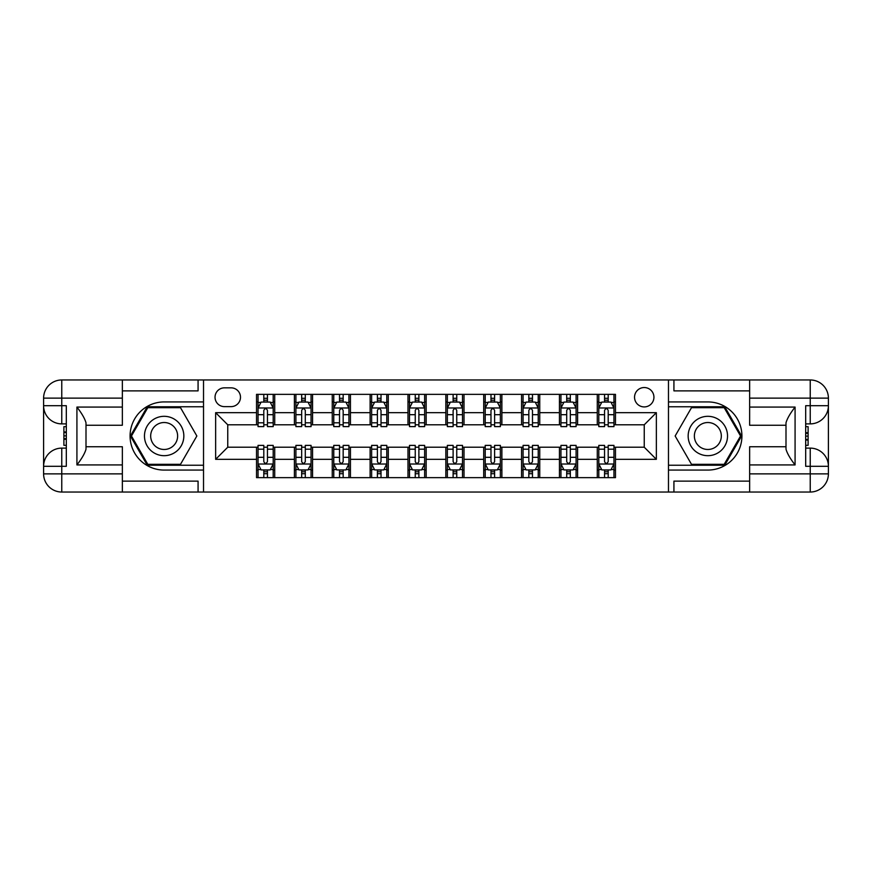 <?xml version="1.0" encoding="UTF-8"?>
<svg xmlns="http://www.w3.org/2000/svg" width="872" height="872" viewBox="0 0 872 872"><rect width="100%" height="100%" fill="white"/><g stroke="black" fill="none" stroke-linecap="round" stroke-linejoin="round"><path stroke-width="1.31" d="M644.245 387.539A9.69 9.69 0 0 0 634.543 397.229A9.69 9.69 0 0 0 644.245 406.919A9.69 9.69 0 0 0 653.935 397.229A9.69 9.69 0 0 0 644.245 387.539M122.353 481.126L198.075 481.126L198.075 492.037L749.648 492.037L749.648 473.867L810.23 473.867L810.23 466.291L805.684 466.291L805.684 405.709L810.23 405.709L810.23 398.133L749.648 398.133L749.648 407.071L795.079 407.071L795.079 464.929C790.239 458.705 787.209 453.462 785.999 449.189L785.999 422.811C787.209 418.538 790.239 413.295 795.079 407.071M224.431 406.625L231.091 406.625A9.385 9.385 0 0 0 240.487 397.229A9.385 9.385 0 0 0 231.091 387.844L224.431 387.844A9.385 9.385 0 0 0 215.035 397.229A9.385 9.385 0 0 0 224.431 406.625M668.475 401.927L668.475 470.073L707.846 470.073A34.073 34.073 0 0 0 741.919 436A34.073 34.073 0 0 0 707.846 401.927L668.475 401.927L668.475 379.963L122.353 379.963L122.353 398.133L61.77 398.133L61.77 405.709L66.316 405.709L66.316 466.291L61.77 466.291L61.77 473.867L122.353 473.867L122.353 464.929L76.921 464.929L76.921 407.071C81.761 413.295 84.791 418.538 86.001 422.811L86.001 449.189C84.791 453.462 81.761 458.705 76.921 464.929M203.525 470.073L203.525 401.927L164.154 401.927A34.073 34.073 0 0 0 130.081 436A34.073 34.073 0 0 0 164.154 470.073L203.525 470.073L203.525 492.037M256.531 459.326L215.646 459.326L215.646 412.674L256.531 412.674L256.531 424.795L227.756 424.795L227.756 447.205L256.531 447.205L256.531 477.649L615.469 477.649L615.469 447.205L644.245 447.205L644.245 424.795L615.469 424.795L615.469 412.674L656.354 412.674L656.354 459.326L615.469 459.326M615.469 412.674L615.469 394.351L256.531 394.351L256.531 412.674M597.287 394.351L597.287 424.795L598.802 424.795M604.558 424.795L608.198 424.795M613.953 424.795L615.469 424.795M597.287 424.795L576.087 424.795M559.432 394.351L559.432 424.795L560.947 424.795M566.702 424.795L570.332 424.795M559.432 424.795L538.231 424.795M521.565 394.351L521.565 424.795L523.08 424.795M528.835 424.795L532.476 424.795M521.565 424.795L500.365 424.795M483.709 394.351L483.709 424.795L485.224 424.795M490.98 424.795L494.609 424.795M483.709 424.795L462.498 424.795M445.843 394.351L445.843 424.795L447.358 424.795M453.113 424.795L456.754 424.795M445.843 424.795L424.642 424.795M407.987 394.351L407.987 424.795L409.502 424.795M415.246 424.795L418.887 424.795M407.987 424.795L386.776 424.795M370.12 394.351L370.12 424.795L371.636 424.795M377.391 424.795L381.02 424.795M370.12 424.795L348.92 424.795M332.254 394.351L332.254 424.795L333.769 424.795M339.524 424.795L343.165 424.795M332.254 424.795L311.053 424.795M294.398 394.351L294.398 424.795L295.913 424.795M301.668 424.795L305.298 424.795M294.398 424.795L273.198 424.795M256.531 424.795L258.047 424.795M263.802 424.795L267.442 424.795M256.531 447.205L258.047 447.205M263.802 447.205L267.442 447.205M273.198 447.205L274.713 447.205L274.713 477.649M295.913 447.205L274.713 447.205M301.668 447.205L305.298 447.205M311.053 447.205L312.568 447.205L312.568 477.649M333.769 447.205L312.568 447.205M339.524 447.205L343.165 447.205M348.92 447.205L350.435 447.205L350.435 477.649M371.636 447.205L350.435 447.205M377.391 447.205L381.02 447.205M386.776 447.205L388.291 447.205L388.291 477.649M409.502 447.205L388.291 447.205M415.246 447.205L418.887 447.205M424.642 447.205L426.157 447.205L426.157 477.649M447.358 447.205L426.157 447.205M453.113 447.205L456.754 447.205M462.498 447.205L464.013 447.205L464.013 477.649M485.224 447.205L464.013 447.205M490.98 447.205L494.609 447.205M500.365 447.205L501.88 447.205L501.88 477.649M523.08 447.205L501.88 447.205M528.835 447.205L532.476 447.205M538.231 447.205L539.746 447.205L539.746 477.649M560.947 447.205L539.746 447.205M566.702 447.205L570.332 447.205M576.087 447.205L577.602 447.205L577.602 477.649M598.802 447.205L577.602 447.205M604.558 447.205L608.198 447.205M613.953 447.205L615.469 447.205M274.713 394.351L274.713 424.795M256.531 401.927L258.047 401.927M263.802 401.927L267.442 401.927M273.198 401.927L274.713 401.927M256.531 470.073L258.047 470.073M263.802 470.073L267.442 470.073M273.198 470.073L274.713 470.073M294.398 447.205L294.398 477.649M312.568 394.351L312.568 424.795M294.398 401.927L295.913 401.927M301.668 401.927L305.298 401.927M311.053 401.927L312.568 401.927M294.398 470.073L295.913 470.073M301.668 470.073L305.298 470.073M311.053 470.073L312.568 470.073M332.254 447.205L332.254 477.649M332.254 470.073L333.769 470.073M339.524 470.073L343.165 470.073M348.92 470.073L350.435 470.073M350.435 394.351L350.435 424.795M332.254 401.927L333.769 401.927M339.524 401.927L343.165 401.927M348.92 401.927L350.435 401.927M370.12 447.205L370.12 477.649M370.12 470.073L371.636 470.073M377.391 470.073L381.02 470.073M386.776 470.073L388.291 470.073M388.291 394.351L388.291 424.795M370.12 401.927L371.636 401.927M377.391 401.927L381.02 401.927M386.776 401.927L388.291 401.927M407.987 447.205L407.987 477.649M407.987 470.073L409.502 470.073M415.246 470.073L418.887 470.073M424.642 470.073L426.157 470.073M426.157 394.351L426.157 424.795M407.987 401.927L409.502 401.927M415.246 401.927L418.887 401.927M424.642 401.927L426.157 401.927M445.843 447.205L445.843 477.649M445.843 470.073L447.358 470.073M453.113 470.073L456.754 470.073M462.498 470.073L464.013 470.073M464.013 394.351L464.013 424.795M445.843 401.927L447.358 401.927M453.113 401.927L456.754 401.927M462.498 401.927L464.013 401.927M483.709 447.205L483.709 477.649M483.709 470.073L485.224 470.073M490.98 470.073L494.609 470.073M500.365 470.073L501.88 470.073M501.88 394.351L501.88 424.795M483.709 401.927L485.224 401.927M490.98 401.927L494.609 401.927M500.365 401.927L501.88 401.927M521.565 447.205L521.565 477.649M521.565 470.073L523.08 470.073M528.835 470.073L532.476 470.073M538.231 470.073L539.746 470.073M539.746 394.351L539.746 424.795M521.565 401.927L523.08 401.927M528.835 401.927L532.476 401.927M538.231 401.927L539.746 401.927M559.432 447.205L559.432 477.649M559.432 470.073L560.947 470.073M566.702 470.073L570.332 470.073M576.087 470.073L577.602 470.073M577.602 394.351L577.602 424.795M559.432 401.927L560.947 401.927M566.702 401.927L570.332 401.927M576.087 401.927L577.602 401.927M597.287 447.205L597.287 477.649M597.287 470.073L598.802 470.073M604.558 470.073L608.198 470.073M613.953 470.073L615.469 470.073M597.287 401.927L598.802 401.927M604.558 401.927L608.198 401.927M613.953 401.927L615.469 401.927M227.756 424.795L215.646 412.674M227.756 447.205L215.646 459.326M656.354 412.674L644.245 424.795M656.354 459.326L644.245 447.205M267.442 398.286L263.802 398.286M273.198 422.811L267.442 422.811L267.442 426.615L273.198 426.615L273.198 408.129L270.167 402.079L261.077 402.079L258.047 408.129L258.047 426.615L263.802 426.615L263.802 422.811L258.047 422.811M258.047 408.129L258.047 394.351M273.198 408.129L273.198 394.351M263.802 402.079L263.802 394.351M267.442 394.351L267.442 402.079M267.442 422.811L267.442 410.407C266.233 408.074 265.023 408.074 263.802 410.407L263.802 422.811M263.802 473.714L267.442 473.714M258.047 449.189L263.802 449.189L263.802 445.385L258.047 445.385L258.047 463.871L261.077 469.921L270.167 469.921L273.198 463.871L273.198 445.385L267.442 445.385L267.442 449.189L273.198 449.189M273.198 463.871L273.198 477.649M258.047 463.871L258.047 477.649M267.442 469.921L267.442 477.649M263.802 477.649L263.802 469.921M263.802 449.189L263.802 461.593C265.012 463.926 266.222 463.926 267.442 461.593L267.442 449.189M305.298 398.286L301.668 398.286M311.053 422.811L305.298 422.811L305.298 426.615L311.053 426.615L311.053 408.129L308.023 402.079L298.943 402.079L295.913 408.129L295.913 426.615L301.668 426.615L301.668 422.811L295.913 422.811M295.913 408.129L295.913 394.351M311.053 408.129L311.053 394.351M301.668 402.079L301.668 394.351M305.298 394.351L305.298 402.079M305.298 422.811L305.298 410.407C304.088 408.074 302.878 408.074 301.668 410.407L301.668 422.811M343.165 398.286L339.524 398.286M348.92 422.811L343.165 422.811L343.165 426.615L348.92 426.615L348.92 408.129L345.89 402.079L336.799 402.079L333.769 408.129L333.769 426.615L339.524 426.615L339.524 422.811L333.769 422.811M333.769 408.129L333.769 394.351M348.92 408.129L348.92 394.351M339.524 402.079L339.524 394.351M343.165 394.351L343.165 402.079M343.165 422.811L343.165 410.407C341.955 408.074 340.745 408.074 339.524 410.407L339.524 422.811M381.02 398.286L377.391 398.286M386.776 422.811L381.02 422.811L381.02 426.615L386.776 426.615L386.776 408.129L383.745 402.079L374.666 402.079L371.636 408.129L371.636 426.615L377.391 426.615L377.391 422.811L371.636 422.811M371.636 408.129L371.636 394.351M386.776 408.129L386.776 394.351M377.391 402.079L377.391 394.351M381.02 394.351L381.02 402.079M381.02 422.811L381.02 410.407C379.81 408.074 378.601 408.074 377.391 410.407L377.391 422.811M301.668 473.714L305.298 473.714M295.913 449.189L301.668 449.189L301.668 445.385L295.913 445.385L295.913 463.871L298.943 469.921L308.023 469.921L311.053 463.871L311.053 445.385L305.298 445.385L305.298 449.189L311.053 449.189M311.053 463.871L311.053 477.649M295.913 463.871L295.913 477.649M305.298 469.921L305.298 477.649M301.668 477.649L301.668 469.921M301.668 449.189L301.668 461.593C302.878 463.926 304.088 463.926 305.298 461.593L305.298 449.189M339.524 473.714L343.165 473.714M333.769 449.189L339.524 449.189L339.524 445.385L333.769 445.385L333.769 463.871L336.799 469.921L345.89 469.921L348.92 463.871L348.92 445.385L343.165 445.385L343.165 449.189L348.92 449.189M348.92 463.871L348.92 477.649M333.769 463.871L333.769 477.649M343.165 469.921L343.165 477.649M339.524 477.649L339.524 469.921M339.524 449.189L339.524 461.593C340.734 463.926 341.955 463.926 343.165 461.593L343.165 449.189M377.391 473.714L381.02 473.714M371.636 449.189L377.391 449.189L377.391 445.385L371.636 445.385L371.636 463.871L374.666 469.921L383.745 469.921L386.776 463.871L386.776 445.385L381.02 445.385L381.02 449.189L386.776 449.189M386.776 463.871L386.776 477.649M371.636 463.871L371.636 477.649M381.02 469.921L381.02 477.649M377.391 477.649L377.391 469.921M377.391 449.189L377.391 461.593C378.601 463.926 379.81 463.926 381.02 461.593L381.02 449.189M418.887 398.286L415.246 398.286M424.642 422.811L418.887 422.811L418.887 426.615L424.642 426.615L424.642 408.129L421.612 402.079L412.521 402.079L409.502 408.129L409.502 426.615L415.246 426.615L415.246 422.811L409.502 422.811M409.502 408.129L409.502 394.351M424.642 408.129L424.642 394.351M415.246 402.079L415.246 394.351M418.887 394.351L418.887 402.079M418.887 422.811L418.887 410.407C417.677 408.074 416.467 408.074 415.246 410.407L415.246 422.811M415.246 473.714L418.887 473.714M409.502 449.189L415.246 449.189L415.246 445.385L409.502 445.385L409.502 463.871L412.521 469.921L421.612 469.921L424.642 463.871L424.642 445.385L418.887 445.385L418.887 449.189L424.642 449.189M424.642 463.871L424.642 477.649M409.502 463.871L409.502 477.649M418.887 469.921L418.887 477.649M415.246 477.649L415.246 469.921M415.246 449.189L415.246 461.593C416.456 463.926 417.677 463.926 418.887 461.593L418.887 449.189M154.311 418.952A19.685 19.685 0 0 0 147.106 445.843A19.685 19.685 0 0 0 173.997 453.048A19.685 19.685 0 0 0 181.202 426.157A19.685 19.685 0 0 0 154.311 418.952M157.418 424.326A13.483 13.483 0 0 0 152.48 442.736A13.483 13.483 0 0 0 170.89 447.674A13.483 13.483 0 0 0 175.828 429.264A13.483 13.483 0 0 0 157.418 424.326M196.854 436L180.504 464.318L147.804 464.318L131.454 436L147.804 407.682L180.504 407.682L196.854 436M698.003 453.048A19.685 19.685 0 0 0 724.894 445.843A19.685 19.685 0 0 0 717.689 418.952A19.685 19.685 0 0 0 690.798 426.157A19.685 19.685 0 0 0 698.003 453.048M701.11 447.674A13.483 13.483 0 0 0 719.52 442.736A13.483 13.483 0 0 0 714.582 424.326A13.483 13.483 0 0 0 696.172 429.264A13.483 13.483 0 0 0 701.11 447.674M691.496 407.682L724.196 407.682L740.546 436L724.196 464.318L691.496 464.318L675.146 436L691.496 407.682M203.525 401.927L203.525 379.963M76.921 407.071L122.353 407.071L122.353 398.133M122.353 407.071L122.353 425.253L86.001 425.253M122.353 473.867L122.353 492.037L61.77 492.037A18.17 18.17 0 0 1 43.6 473.867L43.6 398.133A18.17 18.17 0 0 1 61.77 379.963L122.353 379.963M86.001 446.747L122.353 446.747L122.353 464.929M198.075 492.037L122.353 492.037M43.6 466.291A18.17 18.17 0 0 1 61.77 448.121A18.17 18.17 0 0 0 43.6 466.291L61.77 466.291L61.77 448.121L66.316 448.121M66.316 423.879L61.77 423.879L61.77 405.709L43.6 405.709A18.17 18.17 0 0 0 61.77 423.879A18.17 18.17 0 0 1 43.6 405.709M198.075 379.963L198.075 390.874L122.353 390.874M203.525 406.766L147.281 406.766L130.397 436L147.281 465.234L203.525 465.234M66.316 426.68L63.896 426.68L63.896 438.671L66.316 438.671M63.896 435.858L66.316 435.858M63.896 432.512L66.316 432.512M63.896 431.967L66.316 431.967M63.896 438.671L63.896 445.32L66.316 445.32M63.896 439.27L66.316 439.27M668.475 470.073L668.475 492.037M668.475 379.963L810.23 379.963L810.23 398.133L828.4 398.133L828.4 473.867A18.17 18.17 0 0 1 810.23 492.037L749.648 492.037M795.079 464.929L749.648 464.929L749.648 473.867M749.648 464.929L749.648 446.747L785.999 446.747M785.999 425.253L749.648 425.253L749.648 407.071M749.648 398.133L749.648 379.963M828.4 405.709A18.17 18.17 0 0 1 810.23 423.879A18.17 18.17 0 0 0 828.4 405.709L810.23 405.709L810.23 423.879L805.684 423.879M805.684 448.121L810.23 448.121L810.23 466.291L828.4 466.291A18.17 18.17 0 0 0 810.23 448.121A18.17 18.17 0 0 1 828.4 466.291M673.925 379.963L673.925 390.874L749.648 390.874M673.925 492.037L673.925 481.126L749.648 481.126M828.4 398.133A18.17 18.17 0 0 0 810.23 379.963A18.17 18.17 0 0 1 828.4 398.133M668.475 465.234L724.719 465.234L741.603 436L724.719 406.766L668.475 406.766M805.684 445.32L808.104 445.32L808.104 433.33L805.684 433.33M808.104 436.142L805.684 436.142M808.104 439.488L805.684 439.488M808.104 440.033L805.684 440.033M808.104 433.33L808.104 426.68L805.684 426.68M808.104 432.73L805.684 432.73M456.754 398.286L453.113 398.286M462.498 422.811L456.754 422.811L456.754 426.615L462.498 426.615L462.498 408.129L459.479 402.079L450.388 402.079L447.358 408.129L447.358 426.615L453.113 426.615L453.113 422.811L447.358 422.811M447.358 408.129L447.358 394.351M462.498 408.129L462.498 394.351M453.113 402.079L453.113 394.351M456.754 394.351L456.754 402.079M456.754 422.811L456.754 410.407C455.544 408.074 454.323 408.074 453.113 410.407L453.113 422.811M494.609 398.286L490.98 398.286M500.365 422.811L494.609 422.811L494.609 426.615L500.365 426.615L500.365 408.129L497.334 402.079L488.255 402.079L485.224 408.129L485.224 426.615L490.98 426.615L490.98 422.811L485.224 422.811M485.224 408.129L485.224 394.351M500.365 408.129L500.365 394.351M490.98 402.079L490.98 394.351M494.609 394.351L494.609 402.079M494.609 422.811L494.609 410.407C493.399 408.074 492.19 408.074 490.98 410.407L490.98 422.811M532.476 398.286L528.835 398.286M538.231 422.811L532.476 422.811L532.476 426.615L538.231 426.615L538.231 408.129L535.201 402.079L526.11 402.079L523.08 408.129L523.08 426.615L528.835 426.615L528.835 422.811L523.08 422.811M523.08 408.129L523.08 394.351M538.231 408.129L538.231 394.351M528.835 402.079L528.835 394.351M532.476 394.351L532.476 402.079M532.476 422.811L532.476 410.407C531.266 408.074 530.045 408.074 528.835 410.407L528.835 422.811M570.332 398.286L566.702 398.286M576.087 422.811L570.332 422.811L570.332 426.615L576.087 426.615L576.087 408.129L573.057 402.079L563.977 402.079L560.947 408.129L560.947 426.615L566.702 426.615L566.702 422.811L560.947 422.811M560.947 408.129L560.947 394.351M576.087 408.129L576.087 394.351M566.702 402.079L566.702 394.351M570.332 394.351L570.332 402.079M570.332 422.811L570.332 410.407C569.122 408.074 567.912 408.074 566.702 410.407L566.702 422.811M608.198 398.286L604.558 398.286M613.953 422.811L608.198 422.811L608.198 426.615L613.953 426.615L613.953 408.129L610.923 402.079L601.833 402.079L598.802 408.129L598.802 426.615L604.558 426.615L604.558 422.811L598.802 422.811M598.802 408.129L598.802 394.351M613.953 408.129L613.953 394.351M604.558 402.079L604.558 394.351M608.198 394.351L608.198 402.079M608.198 422.811L608.198 410.407C606.988 408.074 605.778 408.074 604.558 410.407L604.558 422.811M453.113 473.714L456.754 473.714M447.358 449.189L453.113 449.189L453.113 445.385L447.358 445.385L447.358 463.871L450.388 469.921L459.479 469.921L462.498 463.871L462.498 445.385L456.754 445.385L456.754 449.189L462.498 449.189M462.498 463.871L462.498 477.649M447.358 463.871L447.358 477.649M456.754 469.921L456.754 477.649M453.113 477.649L453.113 469.921M453.113 449.189L453.113 461.593C454.323 463.926 455.533 463.926 456.754 461.593L456.754 449.189M490.98 473.714L494.609 473.714M485.224 449.189L490.98 449.189L490.98 445.385L485.224 445.385L485.224 463.871L488.255 469.921L497.334 469.921L500.365 463.871L500.365 445.385L494.609 445.385L494.609 449.189L500.365 449.189M500.365 463.871L500.365 477.649M485.224 463.871L485.224 477.649M494.609 469.921L494.609 477.649M490.98 477.649L490.98 469.921M490.98 449.189L490.98 461.593C492.19 463.926 493.399 463.926 494.609 461.593L494.609 449.189M528.835 473.714L532.476 473.714M523.08 449.189L528.835 449.189L528.835 445.385L523.08 445.385L523.08 463.871L526.11 469.921L535.201 469.921L538.231 463.871L538.231 445.385L532.476 445.385L532.476 449.189L538.231 449.189M538.231 463.871L538.231 477.649M523.08 463.871L523.08 477.649M532.476 469.921L532.476 477.649M528.835 477.649L528.835 469.921M528.835 449.189L528.835 461.593C530.045 463.926 531.255 463.926 532.476 461.593L532.476 449.189M566.702 473.714L570.332 473.714M560.947 449.189L566.702 449.189L566.702 445.385L560.947 445.385L560.947 463.871L563.977 469.921L573.057 469.921L576.087 463.871L576.087 445.385L570.332 445.385L570.332 449.189L576.087 449.189M576.087 463.871L576.087 477.649M560.947 463.871L560.947 477.649M570.332 469.921L570.332 477.649M566.702 477.649L566.702 469.921M566.702 449.189L566.702 461.593C567.912 463.926 569.122 463.926 570.332 461.593L570.332 449.189M604.558 473.714L608.198 473.714M598.802 449.189L604.558 449.189L604.558 445.385L598.802 445.385L598.802 463.871L601.833 469.921L610.923 469.921L613.953 463.871L613.953 445.385L608.198 445.385L608.198 449.189L613.953 449.189M613.953 463.871L613.953 477.649M598.802 463.871L598.802 477.649M608.198 469.921L608.198 477.649M604.558 477.649L604.558 469.921M604.558 449.189L604.558 461.593C605.768 463.926 606.977 463.926 608.198 461.593L608.198 449.189M294.398 459.326L274.713 459.326M294.398 412.674L274.713 412.674M332.254 412.674L312.568 412.674M332.254 459.326L312.568 459.326M370.12 412.674L350.435 412.674M370.12 459.326L350.435 459.326M407.987 412.674L388.291 412.674M407.987 459.326L388.291 459.326M445.843 412.674L426.157 412.674M445.843 459.326L426.157 459.326M483.709 412.674L464.013 412.674M483.709 459.326L464.013 459.326M521.565 412.674L501.88 412.674M521.565 459.326L501.88 459.326M559.432 412.674L539.746 412.674M559.432 459.326L539.746 459.326M597.287 412.674L577.602 412.674M597.287 459.326L577.602 459.326M273.121 407.987L258.123 407.987M258.047 402.439L260.892 402.439M270.342 402.439L273.198 402.439M263.802 414.691L258.047 414.691M273.198 414.691L267.442 414.691M267.442 400.215L263.802 400.215M258.123 464.013L273.121 464.013M273.198 469.561L270.342 469.561M260.892 469.561L258.047 469.561M267.442 457.31L273.198 457.31M258.047 457.31L263.802 457.31M263.802 471.785L267.442 471.785M310.977 407.987L295.99 407.987M295.913 402.439L298.758 402.439M308.208 402.439L311.053 402.439M301.668 414.691L295.913 414.691M311.053 414.691L305.298 414.691M305.298 400.215L301.668 400.215M348.844 407.987L333.845 407.987M333.769 402.439L336.625 402.439M346.075 402.439L348.92 402.439M339.524 414.691L333.769 414.691M348.92 414.691L343.165 414.691M343.165 400.215L339.524 400.215M386.699 407.987L371.712 407.987M371.636 402.439L374.48 402.439M383.931 402.439L386.776 402.439M377.391 414.691L371.636 414.691M386.776 414.691L381.02 414.691M381.02 400.215L377.391 400.215M295.99 464.013L310.977 464.013M311.053 469.561L308.208 469.561M298.758 469.561L295.913 469.561M305.298 457.31L311.053 457.31M295.913 457.31L301.668 457.31M301.668 471.785L305.298 471.785M333.845 464.013L348.844 464.013M348.92 469.561L346.075 469.561M336.625 469.561L333.769 469.561M343.165 457.31L348.92 457.31M333.769 457.31L339.524 457.31M339.524 471.785L343.165 471.785M371.712 464.013L386.699 464.013M386.776 469.561L383.931 469.561M374.48 469.561L371.636 469.561M381.02 457.31L386.776 457.31M371.636 457.31L377.391 457.31M377.391 471.785L381.02 471.785M424.566 407.987L409.568 407.987M409.502 402.439L412.347 402.439M421.797 402.439L424.642 402.439M415.246 414.691L409.502 414.691M424.642 414.691L418.887 414.691M418.887 400.215L415.246 400.215M409.568 464.013L424.566 464.013M424.642 469.561L421.797 469.561M412.347 469.561L409.502 469.561M418.887 457.31L424.642 457.31M409.502 457.31L415.246 457.31M415.246 471.785L418.887 471.785M61.77 379.963A18.17 18.17 0 0 0 43.6 398.133L61.77 398.133L61.77 379.963M61.77 492.037L61.77 473.867L43.6 473.867A18.17 18.17 0 0 0 61.77 492.037M810.23 492.037A18.17 18.17 0 0 0 828.4 473.867L810.23 473.867L810.23 492.037M462.433 407.987L447.434 407.987M447.358 402.439L450.203 402.439M459.653 402.439L462.498 402.439M453.113 414.691L447.358 414.691M462.498 414.691L456.754 414.691M456.754 400.215L453.113 400.215M500.288 407.987L485.301 407.987M485.224 402.439L488.069 402.439M497.52 402.439L500.365 402.439M490.98 414.691L485.224 414.691M500.365 414.691L494.609 414.691M494.609 400.215L490.98 400.215M538.155 407.987L523.156 407.987M523.08 402.439L525.925 402.439M535.375 402.439L538.231 402.439M528.835 414.691L523.08 414.691M538.231 414.691L532.476 414.691M532.476 400.215L528.835 400.215M576.011 407.987L561.023 407.987M560.947 402.439L563.792 402.439M573.242 402.439L576.087 402.439M566.702 414.691L560.947 414.691M576.087 414.691L570.332 414.691M570.332 400.215L566.702 400.215M613.877 407.987L598.879 407.987M598.802 402.439L601.658 402.439M611.109 402.439L613.953 402.439M604.558 414.691L598.802 414.691M613.953 414.691L608.198 414.691M608.198 400.215L604.558 400.215M447.434 464.013L462.433 464.013M462.498 469.561L459.653 469.561M450.203 469.561L447.358 469.561M456.754 457.31L462.498 457.31M447.358 457.31L453.113 457.31M453.113 471.785L456.754 471.785M485.301 464.013L500.288 464.013M500.365 469.561L497.52 469.561M488.069 469.561L485.224 469.561M494.609 457.31L500.365 457.31M485.224 457.31L490.98 457.31M490.98 471.785L494.609 471.785M523.156 464.013L538.155 464.013M538.231 469.561L535.375 469.561M525.925 469.561L523.08 469.561M532.476 457.31L538.231 457.31M523.08 457.31L528.835 457.31M528.835 471.785L532.476 471.785M561.023 464.013L576.011 464.013M576.087 469.561L573.242 469.561M563.792 469.561L560.947 469.561M570.332 457.31L576.087 457.31M560.947 457.31L566.702 457.31M566.702 471.785L570.332 471.785M598.879 464.013L613.877 464.013M613.953 469.561L611.109 469.561M601.658 469.561L598.802 469.561M608.198 457.31L613.953 457.31M598.802 457.31L604.558 457.31M604.558 471.785L608.198 471.785"/></g></svg>
